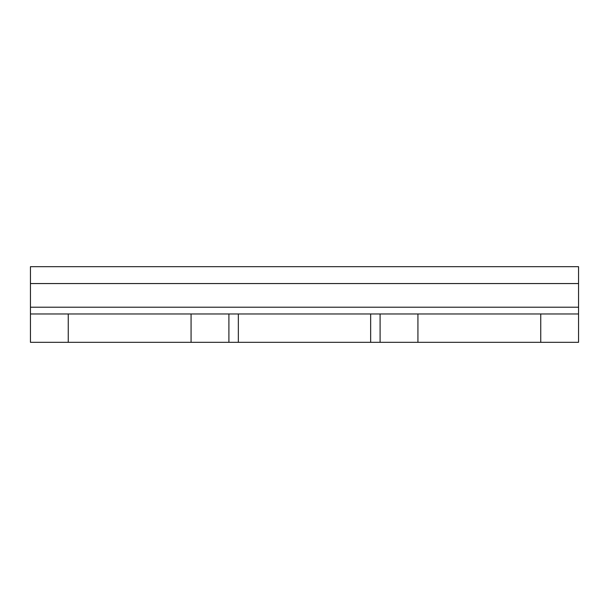 <?xml version="1.0" encoding="UTF-8"?>
<svg xmlns="http://www.w3.org/2000/svg" width="609" height="609" viewBox="0 0 609 609"><rect width="100%" height="100%" fill="white"/><g stroke="black" fill="none" stroke-linecap="round" stroke-linejoin="round"><path stroke-width="0.91" d="M578.55 266.681L30.45 266.681L30.45 307.218L578.55 307.218L578.55 266.681M540.746 313.97L540.746 342.319L578.55 342.319L578.55 313.97L30.45 313.97L30.45 307.218M540.746 342.319L30.45 342.319L30.45 313.97M380.1 313.97L380.1 342.319M228.9 313.97L228.9 342.319M191.074 313.97L191.074 342.319M68.254 313.97L68.254 342.319M417.926 313.97L417.926 342.319M578.55 313.97L578.55 307.218M578.55 283.558L30.45 283.558M370.653 313.97L370.653 342.319M238.347 313.97L238.347 342.319"/></g></svg>

